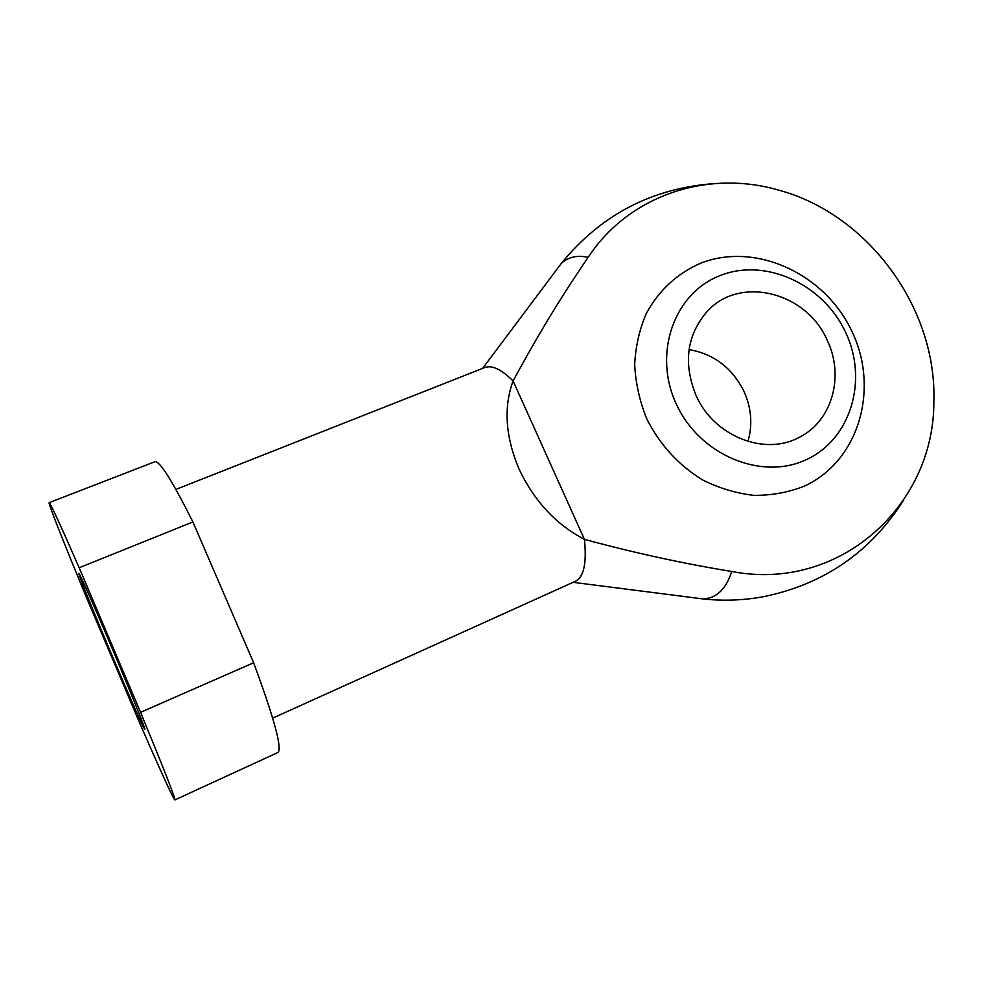 <?xml version="1.0" encoding="UTF-8"?>
<svg xmlns="http://www.w3.org/2000/svg" width="983" height="983" viewBox="0 0 983 983"><rect width="100%" height="100%" fill="white"/><g stroke="black" fill="none" stroke-linecap="round" stroke-linejoin="round"><path stroke-width="1.47" d="M690.066 597.283L703.545 599.003L709.431 597.947C719.556 594.985 726.99 586.175 731.733 571.479C683.308 563.578 634.207 552.864 584.43 539.36L513.089 380.974C503.419 407.355 505.422 436.747 519.085 469.149C534.273 501.121 556.059 524.529 584.43 539.36C586.863 563.234 583.816 577.218 575.301 581.334L272.672 718.143M175.92 489.411L484.865 367.519C491.893 364.84 501.293 369.313 513.089 380.974C536.669 337.12 561.686 295.908 588.153 257.337C577.353 254.966 568.469 256.919 561.49 263.198L553.343 274.06M696.013 395.387C713.756 436.329 765.155 456.542 799.683 437.103C832.331 420.724 844.557 375.776 827.17 340.179C806.441 291.914 739.707 275.105 707.146 311.5C686.761 335.203 683.05 363.169 696.013 395.387M689.046 349.579C713.904 353.966 732.237 367.925 744.033 391.48C751.442 408.068 752.745 424.73 747.94 441.453M144.82 729.263C145.496 728.882 129.424 689.071 110.637 644.823C91.837 600.539 77.153 567.891 78.959 574.109L78.996 574.232C81.552 584.43 138.763 719.691 144.304 728.636L144.82 729.263M676.169 403.743C698.987 454.551 760.719 480.736 805.544 459.983C850.725 439.966 868.505 380.335 845.638 332.414C823.41 284.198 765.56 257.411 720.109 275.572C674.338 292.983 652.663 353.216 676.169 403.743M852.175 331.922C825.388 273.901 755.804 241.499 700.621 263.223C677.189 273.458 659.114 290.145 646.396 313.258C639.491 329.28 635.596 346.385 634.686 364.57C635.608 382.965 639.589 400.953 646.63 418.549C659.667 444.574 678.356 465.057 702.698 479.974C719.212 488.232 736.279 493.355 753.9 495.358C771.409 495.493 788.059 492.483 803.836 486.352C858.54 461.715 879.724 389.587 852.175 331.922M588.153 257.337C628.85 195.261 707.355 169.518 778.094 189.977C867.694 213.716 936.946 307.716 933.85 401.396C934.526 505.508 839.408 592.38 731.733 571.479M253.639 662.763C274.318 718.868 282.416 748.776 277.943 752.486L174.888 799.892C173.954 800.432 158.877 767.207 139.144 721.694L87.856 600.822C65.185 546.302 47.97 502.952 49.15 502.657C50.293 502.94 60.307 524.652 79.181 567.756L140.569 712.319L253.639 662.763L192.901 521.948L79.181 567.756M174.888 799.892C175.306 798.036 163.866 768.841 140.569 712.319M192.901 521.948C172.246 480.724 159.59 460.646 154.945 461.715L49.15 502.657M573.114 582.329L703.545 599.003C723.697 601.117 743.738 600.343 763.668 596.669C824.012 584.246 870.692 552.041 903.721 500.028M797.201 438.344L799.683 437.103M482.616 368.404L561.49 263.198C601.449 214.282 652.933 187.716 715.943 183.477"/></g></svg>
